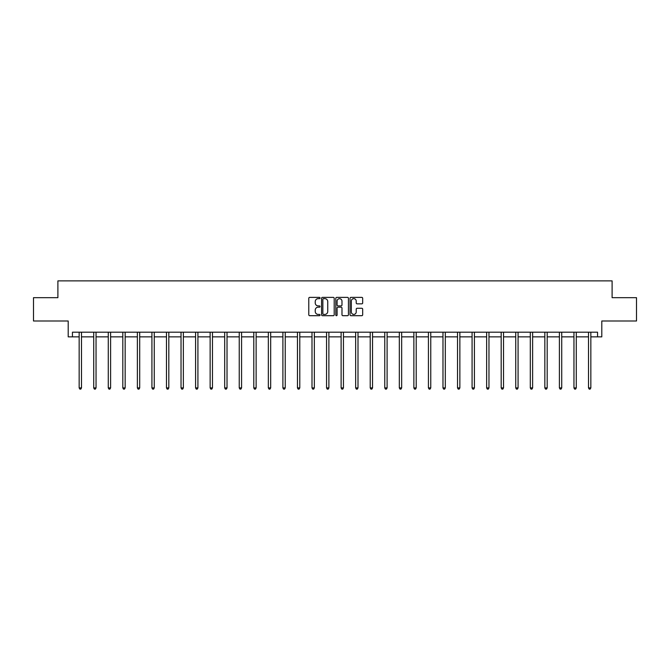<?xml version="1.0" encoding="UTF-8"?>
<svg xmlns="http://www.w3.org/2000/svg" width="670" height="670" viewBox="0 0 670 670"><rect width="100%" height="100%" fill="white"/><g stroke="black" fill="none" stroke-linecap="round" stroke-linejoin="round"><path stroke-width="1" d="M320.076 298.024A0.645 0.645 0 0 0 319.431 297.38L309.708 297.38A0.913 0.913 0 0 0 308.786 298.301L308.786 314.783A0.913 0.913 0 0 0 309.708 315.696L319.431 315.696A0.645 0.645 0 0 0 320.076 315.051A0.645 0.645 0 0 0 319.431 314.414L318.175 314.414A2.931 2.931 0 0 1 315.243 311.483L315.243 310.109A2.931 2.931 0 0 1 318.175 307.178L319.431 307.178A0.645 0.645 0 0 0 320.076 306.542A0.645 0.645 0 0 0 319.431 305.897L318.175 305.897A2.931 2.931 0 0 1 315.243 302.966L315.243 301.592A2.931 2.931 0 0 1 318.175 298.661L319.431 298.661A0.645 0.645 0 0 0 320.076 298.024M72.444 336.859L72.444 332.194L597.556 332.194L597.556 336.859L601.794 336.859L601.794 320.997L636.5 320.997L636.5 297.673L612.104 297.673L612.104 280.881L57.896 280.881L57.896 297.673L33.5 297.673L33.5 320.997L68.206 320.997L68.206 336.859L79.16 336.859M361.758 303.837A0.913 0.913 0 0 0 362.679 302.924L362.679 298.301A0.913 0.913 0 0 0 361.758 297.38L350.954 297.38A0.913 0.913 0 0 0 350.041 298.301L350.041 314.783A0.913 0.913 0 0 0 350.954 315.696L361.758 315.696A0.913 0.913 0 0 0 362.679 314.783L362.679 309.197A0.913 0.913 0 0 0 361.758 308.275L357.135 308.275A0.913 0.913 0 0 0 356.222 309.197L356.222 311.96A2.446 2.446 0 0 1 353.768 314.414A2.446 2.446 0 0 1 351.323 311.96L351.323 301.115A2.446 2.446 0 0 1 353.768 298.661A2.446 2.446 0 0 1 356.222 301.115L356.222 302.924A0.913 0.913 0 0 0 357.135 303.837L361.758 303.837M334.196 298.301A0.913 0.913 0 0 0 333.283 297.38L322.479 297.38A0.913 0.913 0 0 0 321.567 298.301L321.567 314.783A0.913 0.913 0 0 0 322.479 315.696L333.283 315.696A0.913 0.913 0 0 0 334.196 314.783L334.196 298.301M336.717 297.38L347.521 297.38A0.913 0.913 0 0 1 348.434 298.301L348.434 314.783A0.913 0.913 0 0 1 347.521 315.696L342.898 315.696A0.913 0.913 0 0 1 341.985 314.783L341.985 308.091A0.913 0.913 0 0 0 341.064 307.178L337.998 307.178A0.913 0.913 0 0 0 337.085 308.091L337.085 315.051A0.645 0.645 0 0 1 336.441 315.696A0.645 0.645 0 0 1 335.804 315.051L335.804 298.301A0.913 0.913 0 0 1 336.717 297.38M81.497 336.859L93.716 336.859M96.045 336.859L108.272 336.859M110.6 336.859L122.819 336.859M125.156 336.859L137.375 336.859M139.703 336.859L151.923 336.859M154.259 336.859L166.478 336.859M168.815 336.859L181.034 336.859M183.362 336.859L195.581 336.859M197.918 336.859L210.137 336.859M212.465 336.859L224.693 336.859M227.021 336.859L239.24 336.859M241.577 336.859L253.796 336.859M256.124 336.859L268.343 336.859M270.68 336.859L282.899 336.859M285.236 336.859L297.455 336.859M299.783 336.859L312.002 336.859M314.339 336.859L326.558 336.859M328.886 336.859L341.114 336.859M343.442 336.859L355.661 336.859M357.998 336.859L370.217 336.859M372.545 336.859L384.764 336.859M387.101 336.859L399.32 336.859M401.657 336.859L413.876 336.859M416.204 336.859L428.423 336.859M430.76 336.859L442.979 336.859M445.307 336.859L457.535 336.859M459.863 336.859L472.082 336.859M474.419 336.859L486.638 336.859M488.966 336.859L501.185 336.859M503.522 336.859L515.741 336.859M518.077 336.859L530.297 336.859M532.625 336.859L544.844 336.859M547.181 336.859L559.4 336.859M561.728 336.859L573.956 336.859M576.284 336.859L588.503 336.859M590.84 336.859L597.556 336.859M323.484 298.661A0.645 0.645 0 0 0 322.848 299.306L322.848 313.769A0.645 0.645 0 0 0 323.484 314.414L324.816 314.414A2.931 2.931 0 0 0 327.747 311.483L327.747 301.592A2.931 2.931 0 0 0 324.816 298.661L323.484 298.661M341.985 301.157A2.446 2.446 0 0 0 339.531 298.711A2.446 2.446 0 0 0 337.085 301.157L337.085 304.984A0.913 0.913 0 0 0 337.998 305.897L341.064 305.897A0.913 0.913 0 0 0 341.985 304.984L341.985 301.157M81.614 332.194L81.564 332.328A0.93 0.93 0 0 0 81.497 332.68L81.497 387.905L79.16 387.905L79.16 332.68A0.93 0.93 0 0 0 79.094 332.328L79.043 332.194M81.497 387.905L80.794 389.119L79.864 389.119L79.16 387.905M96.17 332.194L96.112 332.328A0.93 0.93 0 0 0 96.045 332.68L96.045 387.905L93.716 387.905L93.716 332.68A0.93 0.93 0 0 0 93.649 332.328L93.591 332.194M96.045 387.905L95.349 389.119L94.42 389.119L93.716 387.905M110.726 332.194L110.667 332.328A0.93 0.93 0 0 0 110.6 332.68L110.6 387.905L108.272 387.905L108.272 332.68A0.93 0.93 0 0 0 108.205 332.328L108.146 332.194M110.6 387.905L109.905 389.119L108.967 389.119L108.272 387.905M125.273 332.194L125.223 332.328A0.93 0.93 0 0 0 125.156 332.68L125.156 387.905L122.819 387.905L122.819 332.68A0.93 0.93 0 0 0 122.752 332.328L122.702 332.194M125.156 387.905L124.453 389.119L123.523 389.119L122.819 387.905M139.829 332.194L139.77 332.328A0.93 0.93 0 0 0 139.703 332.68L139.703 387.905L137.375 387.905L137.375 332.68A0.93 0.93 0 0 0 137.308 332.328L137.25 332.194M139.703 387.905L139.008 389.119L138.07 389.119L137.375 387.905M154.385 332.194L154.326 332.328A0.93 0.93 0 0 0 154.259 332.68L154.259 387.905L151.923 387.905L151.923 332.68A0.93 0.93 0 0 0 151.856 332.328L151.805 332.194M154.259 387.905L153.556 389.119L152.626 389.119L151.923 387.905M168.932 332.194L168.882 332.328A0.93 0.93 0 0 0 168.815 332.68L168.815 387.905L166.478 387.905L166.478 332.68A0.93 0.93 0 0 0 166.411 332.328L166.353 332.194M168.815 387.905L168.111 389.119L167.182 389.119L166.478 387.905M183.488 332.194L183.429 332.328A0.93 0.93 0 0 0 183.362 332.68L183.362 387.905L181.034 387.905L181.034 332.68A0.93 0.93 0 0 0 180.967 332.328L180.908 332.194M183.362 387.905L182.667 389.119L181.729 389.119L181.034 387.905M198.035 332.194L197.985 332.328A0.93 0.93 0 0 0 197.918 332.68L197.918 387.905L195.581 387.905L195.581 332.68A0.93 0.93 0 0 0 195.514 332.328L195.464 332.194M197.918 387.905L197.214 389.119L196.285 389.119L195.581 387.905M212.591 332.194L212.532 332.328A0.93 0.93 0 0 0 212.465 332.68L212.465 387.905L210.137 387.905L210.137 332.68A0.93 0.93 0 0 0 210.07 332.328L210.011 332.194M212.465 387.905L211.77 389.119L210.841 389.119L210.137 387.905M227.147 332.194L227.088 332.328A0.93 0.93 0 0 0 227.021 332.68L227.021 387.905L224.693 387.905L224.693 332.68A0.93 0.93 0 0 0 224.626 332.328L224.567 332.194M227.021 387.905L226.326 389.119L225.388 389.119L224.693 387.905M241.694 332.194L241.644 332.328A0.93 0.93 0 0 0 241.577 332.68L241.577 387.905L239.24 387.905L239.24 332.68A0.93 0.93 0 0 0 239.173 332.328L239.123 332.194M241.577 387.905L240.873 389.119L239.944 389.119L239.24 387.905M256.25 332.194L256.191 332.328A0.93 0.93 0 0 0 256.124 332.68L256.124 387.905L253.796 387.905L253.796 332.68A0.93 0.93 0 0 0 253.729 332.328L253.67 332.194M256.124 387.905L255.429 389.119L254.491 389.119L253.796 387.905M270.806 332.194L270.747 332.328A0.93 0.93 0 0 0 270.68 332.68L270.68 387.905L268.343 387.905L268.343 332.68A0.93 0.93 0 0 0 268.276 332.328L268.226 332.194M270.68 387.905L269.977 389.119L269.047 389.119L268.343 387.905M285.353 332.194L285.303 332.328A0.93 0.93 0 0 0 285.236 332.68L285.236 387.905L282.899 387.905L282.899 332.68A0.93 0.93 0 0 0 282.832 332.328L282.774 332.194M285.236 387.905L284.532 389.119L283.603 389.119L282.899 387.905M299.909 332.194L299.85 332.328A0.93 0.93 0 0 0 299.783 332.68L299.783 387.905L297.455 387.905L297.455 332.68A0.93 0.93 0 0 0 297.388 332.328L297.329 332.194M299.783 387.905L299.088 389.119L298.15 389.119L297.455 387.905M314.456 332.194L314.406 332.328A0.93 0.93 0 0 0 314.339 332.68L314.339 387.905L312.002 387.905L312.002 332.68A0.93 0.93 0 0 0 311.935 332.328L311.885 332.194M314.339 387.905L313.635 389.119L312.706 389.119L312.002 387.905M329.012 332.194L328.953 332.328A0.93 0.93 0 0 0 328.886 332.68L328.886 387.905L326.558 387.905L326.558 332.68A0.93 0.93 0 0 0 326.491 332.328L326.432 332.194M328.886 387.905L328.191 389.119L327.253 389.119L326.558 387.905M343.568 332.194L343.509 332.328A0.93 0.93 0 0 0 343.442 332.68L343.442 387.905L341.114 387.905L341.114 332.68A0.93 0.93 0 0 0 341.047 332.328L340.988 332.194M343.442 387.905L342.747 389.119L341.809 389.119L341.114 387.905M358.115 332.194L358.065 332.328A0.93 0.93 0 0 0 357.998 332.68L357.998 387.905L355.661 387.905L355.661 332.68A0.93 0.93 0 0 0 355.594 332.328L355.544 332.194M357.998 387.905L357.294 389.119L356.365 389.119L355.661 387.905M372.671 332.194L372.612 332.328A0.93 0.93 0 0 0 372.545 332.68L372.545 387.905L370.217 387.905L370.217 332.68A0.93 0.93 0 0 0 370.15 332.328L370.091 332.194M372.545 387.905L371.85 389.119L370.912 389.119L370.217 387.905M387.227 332.194L387.168 332.328A0.93 0.93 0 0 0 387.101 332.68L387.101 387.905L384.764 387.905L384.764 332.68A0.93 0.93 0 0 0 384.697 332.328L384.647 332.194M387.101 387.905L386.397 389.119L385.468 389.119L384.764 387.905M401.774 332.194L401.724 332.328A0.93 0.93 0 0 0 401.657 332.68L401.657 387.905L399.32 387.905L399.32 332.68A0.93 0.93 0 0 0 399.253 332.328L399.194 332.194M401.657 387.905L400.953 389.119L400.024 389.119L399.32 387.905M416.33 332.194L416.271 332.328A0.93 0.93 0 0 0 416.204 332.68L416.204 387.905L413.876 387.905L413.876 332.68A0.93 0.93 0 0 0 413.809 332.328L413.75 332.194M416.204 387.905L415.509 389.119L414.571 389.119L413.876 387.905M430.877 332.194L430.827 332.328A0.93 0.93 0 0 0 430.76 332.68L430.76 387.905L428.423 387.905L428.423 332.68A0.93 0.93 0 0 0 428.356 332.328L428.306 332.194M430.76 387.905L430.056 389.119L429.127 389.119L428.423 387.905M445.433 332.194L445.374 332.328A0.93 0.93 0 0 0 445.307 332.68L445.307 387.905L442.979 387.905L442.979 332.68A0.93 0.93 0 0 0 442.912 332.328L442.853 332.194M445.307 387.905L444.612 389.119L443.674 389.119L442.979 387.905M459.989 332.194L459.93 332.328A0.93 0.93 0 0 0 459.863 332.68L459.863 387.905L457.535 387.905L457.535 332.68A0.93 0.93 0 0 0 457.468 332.328L457.409 332.194M459.863 387.905L459.159 389.119L458.23 389.119L457.535 387.905M474.536 332.194L474.486 332.328A0.93 0.93 0 0 0 474.419 332.68L474.419 387.905L472.082 387.905L472.082 332.68A0.93 0.93 0 0 0 472.015 332.328L471.965 332.194M474.419 387.905L473.715 389.119L472.786 389.119L472.082 387.905M489.092 332.194L489.033 332.328A0.93 0.93 0 0 0 488.966 332.68L488.966 387.905L486.638 387.905L486.638 332.68A0.93 0.93 0 0 0 486.571 332.328L486.512 332.194M488.966 387.905L488.271 389.119L487.333 389.119L486.638 387.905M503.647 332.194L503.589 332.328A0.93 0.93 0 0 0 503.522 332.68L503.522 387.905L501.185 387.905L501.185 332.68A0.93 0.93 0 0 0 501.118 332.328L501.068 332.194M503.522 387.905L502.818 389.119L501.889 389.119L501.185 387.905M518.195 332.194L518.144 332.328A0.93 0.93 0 0 0 518.077 332.68L518.077 387.905L515.741 387.905L515.741 332.68A0.93 0.93 0 0 0 515.674 332.328L515.615 332.194M518.077 387.905L517.374 389.119L516.444 389.119L515.741 387.905M532.75 332.194L532.692 332.328A0.93 0.93 0 0 0 532.625 332.68L532.625 387.905L530.297 387.905L530.297 332.68A0.93 0.93 0 0 0 530.23 332.328L530.171 332.194M532.625 387.905L531.93 389.119L530.992 389.119L530.297 387.905M547.298 332.194L547.248 332.328A0.93 0.93 0 0 0 547.181 332.68L547.181 387.905L544.844 387.905L544.844 332.68A0.93 0.93 0 0 0 544.777 332.328L544.727 332.194M547.181 387.905L546.477 389.119L545.548 389.119L544.844 387.905M561.854 332.194L561.795 332.328A0.93 0.93 0 0 0 561.728 332.68L561.728 387.905L559.4 387.905L559.4 332.68A0.93 0.93 0 0 0 559.333 332.328L559.274 332.194M561.728 387.905L561.033 389.119L560.095 389.119L559.4 387.905M576.409 332.194L576.351 332.328A0.93 0.93 0 0 0 576.284 332.68L576.284 387.905L573.956 387.905L573.956 332.68A0.93 0.93 0 0 0 573.889 332.328L573.83 332.194M576.284 387.905L575.58 389.119L574.651 389.119L573.956 387.905M590.957 332.194L590.906 332.328A0.93 0.93 0 0 0 590.84 332.68L590.84 387.905L588.503 387.905L588.503 332.68A0.93 0.93 0 0 0 588.436 332.328L588.386 332.194M590.84 387.905L590.136 389.119L589.206 389.119L588.503 387.905"/></g></svg>
